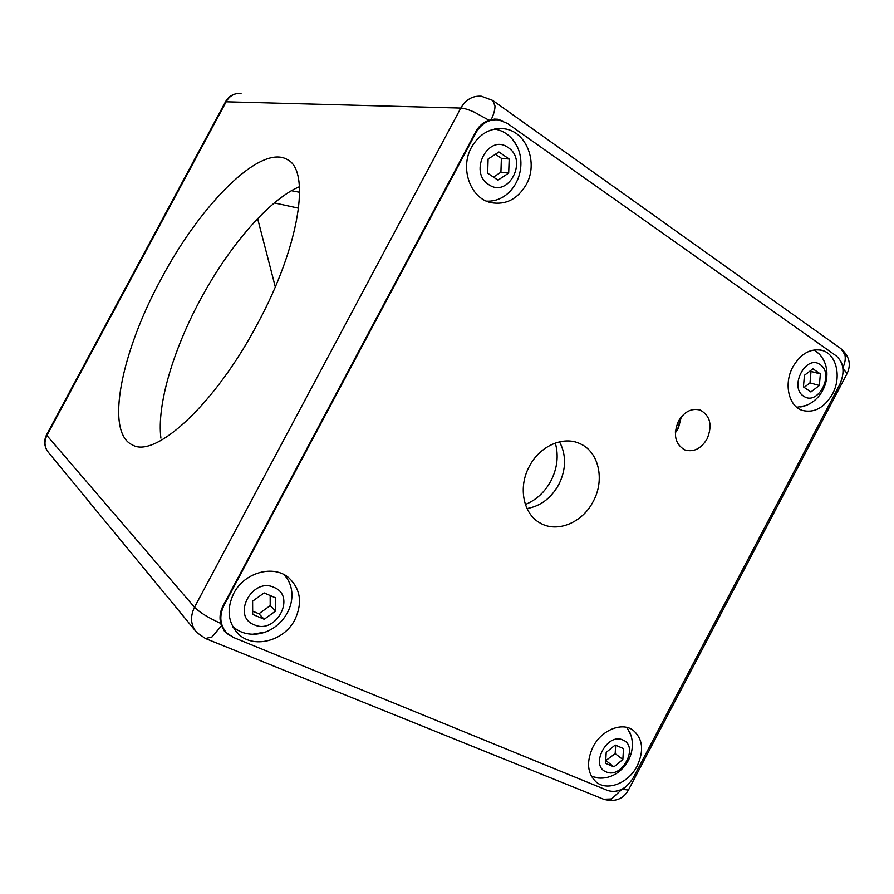 <?xml version="1.0" encoding="UTF-8"?>
<svg xmlns="http://www.w3.org/2000/svg" width="894" height="894" viewBox="0 0 894 894"><rect width="100%" height="100%" fill="white"/><g stroke="black" fill="none" stroke-linecap="round" stroke-linejoin="round"><path stroke-width="1.34" d="M490.214 201.105L487.319 201.452M526.208 184.633C517.581 199.127 505.892 205.139 491.119 202.659C470.546 198.669 459.494 168.374 471.529 147.242C479.62 133.575 490.571 127.44 504.417 128.825C526.611 131.44 538.568 163.099 526.208 184.633M637.21 765.901C628.694 782.999 607.551 791.581 596.287 782.116C587.257 773.601 586.151 761.889 592.957 746.982C601.45 730.052 622 721.693 633.153 730.264C642.831 738.735 644.183 750.614 637.21 765.901M832.459 394.064C824.29 407.843 814.244 413.285 802.309 410.402C788.642 406.267 783.557 383.761 792.833 366.965C800.8 353.566 810.579 348.045 822.156 350.403C836.583 354.091 841.846 377.156 832.459 394.064M236.038 629.097L233.088 627.242M294.919 619.576C284.158 641.356 252.913 649.323 237.849 633.433C227.825 622.258 226.45 608.915 233.725 593.415C244.341 572.194 273.899 564.293 289.053 578.016C300.596 589.258 302.552 603.115 294.919 619.576M681.306 416.895L678.334 428.371L675.316 432.852M707.087 438.898C701.008 448.866 693.52 452.509 684.625 449.838C675.059 444.005 672.981 434.484 678.412 421.264C684.368 411.497 691.71 407.798 700.427 410.167C710.361 415.9 712.585 425.477 707.087 438.898M527.013 508.552C540.579 506.127 551.162 498.148 558.772 484.604C566.204 469.406 566.461 455.147 559.532 441.815M529.337 466.377C517.849 487.23 523.281 514.184 540.278 523.079C557.342 533.159 582.519 522.577 593.203 501.467C605.048 480.022 598.913 451.794 580.072 443.715C563.488 435.579 539.764 445.927 529.337 466.377M555.319 443.033C558.795 455.649 557.32 468.277 550.905 480.927C544.781 492.147 536.277 499.992 525.381 504.484M161.043 279.174C121.673 351.275 104.341 432.662 132.647 445.044C155.388 458.477 215.096 404.311 257.472 323.874C299.792 245.839 310.799 170.676 287.488 159.691C260.769 143.152 200.088 205.117 161.043 279.174M299.468 186.667L294.249 189.103C263.696 205.542 226.674 250.331 199.988 300.328C173.123 350.224 156.741 405.105 160.909 438.138M680.558 417.844L678.077 427.712L675.383 431.657M626.985 727.448L630.605 734.633M284.068 574.663C288.46 579.39 291.031 585.112 291.779 591.828C293.925 613.597 274.57 634.639 252.723 634.215C244.8 634.047 238.083 631.399 232.574 626.292M494.527 129.071L494.829 129.116C502.093 130.345 508.172 134.011 513.055 140.101L516.497 145.443M814.266 349.878L819.094 353.901M810.21 370.887L811.014 371.435L810.009 382.889L804.142 387.381M820.379 373.938L819.351 385.482L810.914 391.963L803.438 386.912L804.444 375.29L812.948 368.809L820.379 373.938L811.014 371.435M819.351 385.482L810.009 382.889M820.2 364.674C834.873 373.893 817.753 406.569 803.65 396.154C788.642 387.136 806.131 353.823 820.2 364.674M804.768 405.764L796.777 407.284M495.455 154.237L501.389 158.327L500.908 172.218L493.466 177.113M509.189 159.054L508.675 173.09L497.958 180.152L487.643 173.168L488.102 159.031L498.93 151.98L509.189 159.054L501.389 158.327M508.675 173.09L500.908 172.218M508.25 147.678C528.399 160.54 508.138 198.725 488.638 184.522C467.987 171.916 488.761 132.86 508.25 147.678M513.055 140.101C526.946 157.165 521.783 185.84 502.719 197.172C497.567 200.133 492.158 201.441 486.481 201.116M270.178 595.527L270.2 605.629L258.902 613.787L252.667 611.15M275.631 611.015L264.222 619.274L252.689 614.401L252.611 601.17L264.132 592.912L275.609 597.885L275.631 611.015L270.2 605.629M264.222 619.274L258.902 613.787M274.123 587.447C296.629 596.242 276.09 634.941 254.231 624.805C231.188 616.335 252.253 576.719 274.123 587.447M265.183 632.069L252.723 634.215M615.664 745.216L615.173 753.608L605.73 760.638M622.85 759.498L613.921 766.851L605.573 763.331L606.199 752.379L615.206 745.015L623.509 748.613L622.85 759.498L615.173 753.608M613.921 766.851L606.311 760.883M622.928 740.031C639.288 746.278 621.956 779.333 606.188 771.88C589.481 765.879 607.182 732.164 622.928 740.031M598.522 777.948L591.459 776.405M503.233 121.137L497.623 119.248L488.917 120.209C483.419 122.165 479.128 125.83 476.055 131.228L222.818 606.288C220.025 611.932 219.332 617.642 220.74 623.42L221.455 625.8L212.034 636.93L205.464 638.517L196.814 632.55C190.69 625.319 189.919 616.882 194.501 607.238L460.801 108.073L225.5 101.782L46.656 434.64L46.879 435.467C43.817 441.915 44.499 447.771 48.935 453.012L195.149 630.527M843.411 369.144L843.165 367.043C845.132 362.595 845.713 358.505 844.897 354.784L840.975 348.682C849.334 356.08 851.39 364.339 847.143 373.446L843.411 369.144L842.953 374.016M840.818 361.198L843.165 367.043M626.582 786.128L622.772 789.301L628.404 790.061M230.015 635.645L225.567 632.427L221.455 625.8M622.772 789.301L614.267 791.57M475.943 132.692L224.025 605.305C218.985 615.988 219.913 625.241 226.808 633.041L233.524 637.489L607.987 790.609C617.899 793.224 626.37 788.877 633.388 777.556L839.779 384.498C845.042 372.407 843.902 362.897 836.348 355.957L507.345 123.394L498.651 119.885C489.074 119.003 481.508 123.271 475.943 132.692L475.295 132.658M285.007 575.177L286.851 578.116M495.432 128.904L498.204 129.865M275.296 286.873L257.651 218.661M274.369 202.904L298.618 208.213M299.658 192.277L291.399 190.713M241.034 93.423C234.664 93.01 229.792 95.658 226.394 101.357L46.879 435.467L194.501 607.238C199.597 612.39 208.347 617.776 220.74 623.42M491.242 119.528C493.756 114.298 495.008 109.794 494.985 106.017L492.739 100.452L481.374 96.239C472.658 95.624 465.796 99.569 460.801 108.073C463.941 108.219 468.389 109.549 474.133 112.063L488.917 120.209M846.942 373.848L628.247 790.374C622.962 799.314 614.759 802.276 603.629 799.247L611.608 798.945L620.905 790.262M596.287 782.116L595.717 781.647M237.849 633.433L235.558 630.885M818.446 353.186C835.689 370.094 825.05 402.456 800.678 406.96M629.387 731.359C640.126 753.754 620.335 781.591 596.376 777.769M237.67 93.445C232.295 94.239 228.283 96.932 225.646 101.525M47.494 451.213C44.13 445.838 43.817 440.384 46.544 434.842M492.739 100.452L840.975 348.682M497.623 119.248L494.114 119.103M225.567 632.427L224.092 630.728M603.629 799.247L205.464 638.517M580.072 443.715L578.675 443.111M700.427 410.167L699.533 409.865M822.156 350.403L820.58 350.012M504.417 128.825L498.953 128.524M494.717 119.718L491.108 119.561M225.154 631.153L222.382 627.99"/></g></svg>
